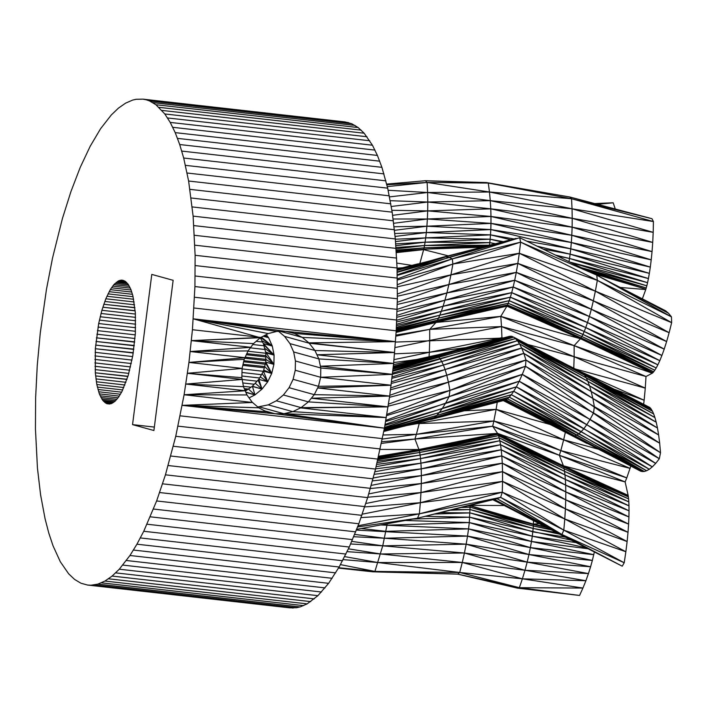 <?xml version="1.0" encoding="UTF-8"?>
<svg xmlns="http://www.w3.org/2000/svg" width="707" height="707" viewBox="0 0 707 707"><rect width="100%" height="100%" fill="white"/><g stroke="black" fill="none" stroke-linecap="round" stroke-linejoin="round"><path stroke-width="1.06" d="M80.227 167.382L90.187 146.269L100.606 128.692L111.282 114.985L118.458 108.118L125.607 103.134L132.669 100.076L136.151 99.28L142.982 99.148L146.314 99.811L149.592 100.968L155.92 104.733L164.793 113.951L170.219 122.408L175.203 132.624L179.702 144.537L183.687 158.032L188.619 181.027L193.117 216.13L195.114 255.289L194.929 286.565L192.437 329.718L260.865 337.433L268.2 333.571L276.746 331.424L285.566 331.362L294.227 333.395L302.287 337.416L308.888 342.851L314.951 350.513L318.848 358.909L320.792 367.985L320.66 377.282L318.442 386.314L314.27 394.656L308.367 401.876L301.094 407.63L292.778 411.633L283.94 413.71L275.014 413.736L266.459 411.73L258.691 407.789L252.54 402.477L184.103 394.762L175.743 436.299L165.438 474.812L156.627 500.954L143.751 531.266L136.937 544.196L129.955 555.499L119.28 569.206L112.104 576.072L104.954 581.057L97.893 584.115L90.973 585.228L87.58 585.051L80.969 583.231L74.633 579.457L68.632 573.784L60.342 561.791L53.043 545.822L48.801 533.105L45.089 518.85L40.591 494.838L37.444 468.061L35.447 428.91L35.633 397.634L37.259 365.36L40.299 332.661L46.45 289.428L52.53 258.046L62.384 218.657L70.903 191.659L80.227 167.382M142.982 99.148L345.193 121.949L351.803 123.769L358.131 127.543L364.14 133.216L372.43 145.209L377.414 155.434L381.913 167.338L387.683 188.15L392.182 212.162L395.328 238.939L397.06 267.988L397.361 298.796L396.212 330.805L393.631 363.433L389.681 396.079L384.422 428.168L182.212 405.358L252.54 402.477L184.103 394.762L188.937 362.426L192.437 329.718M114.932 401.364L111.361 403.635L106.819 403.706L102.736 400.383L99.342 393.861L96.824 384.502L95.312 372.81L95.339 348.728L98.68 323.541L101.888 310.285L105.829 298.778L110.292 289.64L113.836 284.665L118.608 280.803L122.081 280.122L125.342 281.351L128.294 284.461L130.839 289.357L132.907 295.88L135.355 312.98L135.337 333.66L132.854 355.374L128.214 375.461L121.984 391.439L118.511 397.254L114.932 401.364M132.545 424.624L151.784 274.413L173.144 280.308L153.905 430.519L132.545 424.624L154.347 427.081M244.189 359.35L248.051 350.928L253.521 343.584L260.353 337.707L191.429 340.624L250.773 347.323L190.254 351.538L244.967 357.707L188.937 362.426L242.094 368.418L244.189 359.35L188.937 362.426M252.107 402.106L246.937 394.948L245.205 390.759L185.861 384.06L243.473 386.667L241.838 377.679L242.094 368.418L187.47 373.278L242.174 379.447L185.861 384.06M276.331 400.798L301.094 407.63L292.778 411.633L386.314 417.572L300.555 407.895L388.072 406.87L311.389 398.218L389.681 396.079L317.646 387.957L391.148 385.227L320.66 377.282L295.252 370.265L293.096 379.323L289.075 387.701L283.392 394.983L276.331 400.798L268.253 404.872L257.755 406.985M302.287 337.416L309.339 343.231L284.585 336.399L289.967 343.62L314.951 350.513L318.848 358.909L320.792 367.985L392.465 374.339L320.43 366.217L393.631 363.433L316.957 354.781L394.647 352.519L308.888 342.851L395.505 341.64L193.294 318.839L285.566 331.362L395.505 341.64L302.287 337.416L280.476 331.397M276.746 331.424L193.294 318.839L260.353 337.707M246.937 394.948L184.103 394.762L245.205 390.759L243.473 386.667M338.715 567.73L374.922 571.397L340.456 564.619M338.503 568.083L372.916 571.83L374.922 571.397L382.734 545.831L387.268 523.754M386.685 184.085L425.411 180.727L486.389 182.547L569.842 197.014L486.389 182.547M386.853 184.757L427.125 182.45L425.411 180.727L488.29 183.069L571.556 198.738L569.842 197.014L651.969 218.702L653.418 221.547L571.556 198.738L651.969 218.702M387.303 186.604L427.125 182.45L488.29 183.069L489.465 192.004L571.556 198.738L572.043 208.786L653.418 221.547L653.206 232.347L572.043 208.786L489.465 192.004L427.125 182.45L427.611 192.498L489.465 192.004L490.278 200.655L572.043 208.786L572.219 218.322L653.206 232.347L652.72 242.413L572.219 218.322L490.278 200.655L427.611 192.498L388.143 190.289M389.522 196.882L427.611 192.498L427.779 202.034L490.278 200.655L490.773 208.839L572.219 218.322L572.122 227.177L652.72 242.413L652.048 251.595L572.122 227.177L490.773 208.839L427.779 202.034L390.237 200.7M391.254 206.488L427.779 202.034L427.691 210.889L490.773 208.839L490.985 216.475L572.122 227.177L571.813 235.281L652.048 251.595L651.218 259.858L571.813 235.281L490.985 216.475L427.691 210.889L391.872 210.297M392.615 215.308L427.691 210.889L427.373 218.993L490.985 216.475L490.976 223.394L571.813 235.281L571.336 242.501L651.218 259.858L650.307 267.105L571.336 242.501L490.976 223.394L427.373 218.993L393.127 219.002M393.675 223.288L427.373 218.993L426.904 226.213L490.976 223.394L490.799 229.563L571.336 242.501L570.761 248.829L650.307 267.105L649.353 273.362L570.761 248.829L490.799 229.563L426.904 226.213L394.082 226.753M394.488 230.332L426.904 226.213L426.33 232.541L490.799 229.563L490.499 234.857L514.016 238.948M394.798 233.504L426.33 232.541L490.499 234.857L510.843 239.788M395.08 236.456L426.33 232.541L425.702 237.879L490.499 234.857L490.145 239.196L503.552 241.706M395.346 239.231L425.702 237.879L490.145 239.196L502.076 242.094M395.531 241.573L425.702 237.879L425.084 242.192L490.145 239.196L489.774 242.607L495.678 243.782M395.708 243.888L425.084 242.192L489.774 242.607L495.165 243.915M395.849 245.674L425.084 242.192L424.518 245.523L489.774 242.607L489.447 245.02L490.287 245.196M395.991 247.503L424.518 245.523L490.234 245.214M396.088 248.811L424.518 245.523L424.059 247.848L489.385 245.435M396.167 250.119L424.059 247.848L485.241 246.531M396.22 250.994L424.059 247.848L423.767 249.2L484.869 246.628M396.265 251.754L423.767 249.2L482.943 247.132M396.291 252.24L423.767 249.2L482.748 247.185M396.309 252.487L423.643 249.633L448.344 255.872M396.318 252.646L423.643 249.633L419.878 263.34M396.857 263.084L411.907 265.39M397.069 268.174L402.637 267.741M397.087 269.146L417.74 263.905M397.095 269.385L472.647 249.845M397.122 270.251L442.962 257.207L516.137 238.392L449.016 257.383L445.87 256.897L397.122 270.41M397.166 271.965L445.87 256.897M397.175 272.372L516.137 238.392M397.237 274.793L449.016 257.383L452.321 258.859L519.689 237.711L596.752 275.147L668.539 313.281L671.473 316.869L596.752 275.147L520.626 242.139L519.689 237.711M397.254 275.421L452.321 258.859L520.626 242.139L597.327 280.352L596.752 275.147M397.325 278.92L452.321 258.859L452.887 264.065L520.626 242.139L519.3 253.265L597.327 280.352L671.473 316.869L671.65 322.648L597.327 280.352L595.365 291.143L671.65 322.648L669.131 332.714L595.365 291.143L519.3 253.265L452.887 264.065L397.343 280.052M397.387 284.656L452.887 264.065L450.933 274.855L519.3 253.265L517.833 263.393L595.365 291.143L593.341 300.811L669.131 332.714L666.621 341.552L593.341 300.811L517.833 263.393L450.933 274.855L397.405 286.803M397.387 294.006L450.933 274.855L448.901 284.523L517.833 263.393L516.287 272.372L593.341 300.811L591.326 309.242L666.621 341.552L664.218 349.117L591.326 309.242L516.287 272.372L448.901 284.523L397.369 296.242M397.281 302.269L448.901 284.523L446.886 292.954L516.287 272.372L514.705 280.264L591.326 309.242L589.346 316.506L664.218 349.117L661.911 355.48L589.346 316.506L514.705 280.264L446.886 292.954L397.237 304.461M194.929 286.565L397.131 309.366L446.886 292.954L444.906 300.219L514.705 280.264L513.167 286.989L589.346 316.506L587.482 322.578L661.911 355.48L659.799 360.667L587.482 322.578L513.167 286.989L444.906 300.219L397.06 311.442M396.919 315.366L444.906 300.219L443.05 306.29L513.167 286.989L511.691 292.654L587.482 322.578L585.75 327.58L659.799 360.667L657.872 364.821L585.75 327.58L511.691 292.654L443.05 306.29L396.848 317.249M396.742 320.289L443.05 306.29L441.318 311.292L511.691 292.654L510.348 297.196L585.75 327.58L584.212 331.495L657.872 364.821L656.202 367.967L584.212 331.495L510.348 297.196L441.318 311.292L396.654 321.95M396.539 324.274L441.318 311.292L439.781 315.207L510.348 297.196L509.181 300.687L584.212 331.495L582.913 334.429L656.202 367.967L654.815 370.221L582.913 334.429L509.181 300.687L439.781 315.207L396.468 325.635M396.388 327.297L439.781 315.207L438.481 318.141L509.181 300.687L508.227 303.259L582.913 334.429L581.861 336.514L654.815 370.221L653.701 371.749L581.861 336.514L508.227 303.259L438.481 318.141L396.335 328.357M396.274 329.489L438.481 318.141L437.421 320.227L508.227 303.259L507.511 304.964L581.861 336.514L581.083 337.858L653.701 371.749L652.906 372.677L581.083 337.858L507.511 304.964L437.421 320.227L396.238 330.266M396.194 330.991L437.421 320.227L436.652 321.57L507.511 304.964L507.069 305.901L581.083 337.858L580.624 338.565L652.906 372.677L652.428 373.128L580.624 338.565L507.069 305.901L436.652 321.57L396.159 331.495M396.132 331.91L436.652 321.57L436.184 322.277L507.069 305.901L580.624 338.565L652.428 373.128L580.465 338.733L506.91 306.158L436.184 322.277L396.123 332.175M396.106 332.361L436.184 322.277L506.91 306.158L500.768 316.4L580.465 338.733L574.137 345.643L652.269 373.208L646.004 376.513L574.137 345.643L500.768 316.4L436.025 322.445L396.106 332.423L436.025 322.445L429.697 329.356L500.768 316.4L501.528 326.572L574.137 345.643L574.155 356.726L646.004 376.513L645.279 388.108L574.155 356.726L501.528 326.572L429.697 329.356L395.929 335.1M395.858 336.152L429.697 329.356L429.723 340.438L501.528 326.572L501.926 337.699L503.092 337.999M395.469 342.091L502.81 338.07M395.036 347.579L429.723 340.438L429.343 352.298L501.926 337.699L501.926 338.3M394.524 353.845L429.343 352.298L465.498 347.676M393.985 359.642L429.343 352.298L429.061 356.788M393.711 362.55L417.095 359.439M393.499 364.653L437.138 354.941M393.331 366.217L488.643 341.746M393.331 366.288L509.72 336.285L436.599 355.63L509.72 336.285M393.304 366.526L435.415 355.382M393.286 366.703L435.857 355.418M393.225 367.216L436.599 355.63L437.589 356.178L510.79 336.178L512.124 336.417L393.189 367.56M393.101 368.427L437.589 356.178L438.8 357.256L512.124 336.417L650.581 408.204L575.259 368.983M393.039 369.001L513.706 337.159L584.636 375.284L583.231 373.543L651.456 409.388L582.029 372.465L650.581 408.204L652.499 411.262L583.231 373.543M392.898 370.344L438.8 357.256L440.196 358.997L513.706 337.159L652.499 411.262L653.666 413.94L584.636 375.284L586.183 377.847L653.666 413.94L654.921 417.572L586.183 377.847L515.491 338.556L392.8 371.184M392.597 373.119L440.196 358.997L441.751 361.56L515.491 338.556L517.444 340.721L586.183 377.847L587.826 381.312L654.921 417.572L656.202 422.203L587.826 381.312L517.444 340.721L441.751 361.56L392.473 374.242M392.155 376.911L441.751 361.56L443.395 365.024L517.444 340.721L519.521 343.832L587.826 381.312L589.532 385.836L656.202 422.203L657.466 427.982L589.532 385.836L519.521 343.832L443.395 365.024L391.987 378.298M391.563 381.789L443.395 365.024L445.092 369.549L519.521 343.832L521.66 348.012L589.532 385.836L591.22 391.519L657.466 427.982L658.632 434.955L591.22 391.519L521.66 348.012L445.092 369.549L391.369 383.424M390.785 387.904L445.092 369.549L446.789 375.231L521.66 348.012L523.825 353.367L591.22 391.519L592.855 398.456L658.632 434.955L659.675 443.201L592.855 398.456L523.825 353.367L446.789 375.231L390.538 389.743M389.787 395.319L446.789 375.231L448.415 382.169L523.825 353.367L525.964 360.004L592.855 398.456L594.366 406.702L659.675 443.201L660.515 452.736L525.964 360.004L448.415 382.169L389.495 397.307M388.479 404.148L448.415 382.169L449.935 390.405L525.964 360.004L525.504 366.253L594.366 406.702L593.535 412.932L660.515 452.736L659.331 458.737L525.504 366.253L449.935 390.405L388.17 406.189M386.835 414.39L449.935 390.405L449.095 396.645L525.504 366.253L522.287 374.392L593.535 412.932L590.036 419.454L659.331 458.737L655.689 463.385L522.287 374.392L386.632 415.61M385.81 420.4L449.095 396.645L445.596 403.167L522.287 374.392L519.221 381.25L590.036 419.454L586.757 424.721L655.689 463.385L652.331 466.867L519.221 381.25L385.607 421.522M385.094 424.394L445.596 403.167L442.326 408.434L519.221 381.25L516.366 386.835L586.757 424.721L583.761 428.787L652.331 466.867L649.309 469.262L516.366 386.835L384.908 425.446M384.564 427.373L442.326 408.434L439.33 412.499L516.366 386.835L513.733 391.271L583.761 428.787L581.057 431.809L649.309 469.262L646.613 470.747L513.733 391.271L384.405 428.274M384.184 429.405L439.33 412.499L436.617 415.513L513.733 391.271L511.373 394.683L581.057 431.809L578.662 433.912L646.613 470.747L644.271 471.472L511.373 394.683L384.042 430.13M383.945 430.643L436.617 415.513L434.222 417.625L511.373 394.683L509.296 397.148L578.662 433.912L576.585 435.203L644.271 471.472L642.283 471.542L509.296 397.148L383.839 431.155M383.83 431.226L434.222 417.625L432.154 418.915L509.296 397.148L507.538 398.845L576.585 435.203L574.862 435.892L642.283 471.542L640.657 471.189L574.862 435.892L507.538 398.845L383.777 431.509M403.679 426.33L432.154 418.915M414.143 423.696L419.224 423.528L419.49 422.353M407.4 425.393L496.102 409.362L497.215 402.371M383.106 434.973L416.379 434.31L419.224 423.528L493.857 421.01L496.102 409.362L550.028 424.456M382.301 439.082L416.379 434.31L493.857 421.01L563.656 439.816L565.335 432.357M381.745 441.734L414.947 439.02L416.379 434.31L492.673 426.224L493.857 421.01L560.819 450.598L563.656 439.816L597.751 449.016M381.391 443.422L414.947 439.02L492.673 426.224L560.819 450.598L630.105 468.388L563.656 439.816L496.102 409.362L464.34 410.776M380.127 449.44L418.968 449.528L414.947 439.02L497.569 433.391L492.673 426.224L559.378 455.308L560.819 450.598L626.773 477.888L625.138 481.918L559.378 455.308L626.773 477.888L630.794 466.099M378.599 456.254L418.968 449.528L497.569 433.391L559.378 455.308L563.399 465.816L625.138 481.918L628.134 495.368L563.399 465.816L497.569 433.391L563.506 466.09L628.214 495.722L563.506 466.09L497.701 433.585L419.074 449.802L497.701 433.585L498.011 434.319L563.506 466.09L563.744 467.053L628.214 495.722L628.364 496.871L563.744 467.053L498.011 434.319L419.074 449.802L378.563 456.395M378.519 456.589L419.074 449.802L419.304 450.766L498.011 434.319L498.506 435.662L563.744 467.053L564.115 468.759L628.364 496.871L628.594 498.886L564.115 468.759L498.506 435.662L419.304 450.766L378.404 457.102M378.263 457.721L419.304 450.766L419.675 452.471L498.506 435.662L499.124 437.792L564.115 468.759L564.539 471.366L628.594 498.886L628.815 501.864L564.539 471.366L499.124 437.792L419.675 452.471L378.059 458.604M377.803 459.718L419.675 452.471L420.099 455.078L499.124 437.792L499.814 440.761L564.539 471.366L564.973 474.892L628.815 501.864L628.974 505.814L564.973 474.892L499.814 440.761L420.099 455.078L377.485 461.035M377.078 462.705L420.099 455.078L420.532 458.604L499.814 440.761L500.529 444.721L564.973 474.892L565.361 479.47L628.974 505.814L629.027 510.834L565.361 479.47L500.529 444.721L420.532 458.604L376.672 464.419M376.124 466.682L420.532 458.604L420.93 463.182L500.529 444.721L501.219 449.758L565.361 479.47L565.662 485.143L629.027 510.834L628.921 516.941L565.662 485.143L501.219 449.758L420.93 463.182L375.603 468.821M374.843 471.781L420.93 463.182L421.222 468.856L501.219 449.758L501.811 455.891L565.662 485.143L565.794 491.913L628.921 516.941L628.594 524.099L565.794 491.913L501.811 455.891L421.222 468.856L374.189 474.309M373.225 478.029L421.222 468.856L421.363 475.625L501.811 455.891L502.279 463.191L565.794 491.913L565.741 499.831L628.594 524.099L628.019 532.327L565.741 499.831L502.279 463.191L421.363 475.625L372.448 480.884M371.202 485.391L421.363 475.625L421.31 483.544L502.279 463.191L502.544 471.666L565.741 499.831L565.414 508.846L628.019 532.327L627.118 541.535L565.414 508.846L502.544 471.666L421.31 483.544L370.327 488.528M368.736 493.91L421.31 483.544L420.983 492.558L502.544 471.666L502.553 481.379L565.414 508.846L564.787 518.991L627.118 541.535L625.863 551.743L564.787 518.991L502.553 481.379L420.983 492.558L367.755 497.233M365.784 503.499L420.983 492.558L420.347 502.704L502.553 481.379L502.279 492.213L564.787 518.991L563.806 530.126L502.279 492.213L420.347 502.704L364.688 506.946M362.258 514.175L420.347 502.704L419.366 513.839L502.279 492.213L500.627 497.374L563.806 530.126L625.863 551.743L624.219 562.763L563.806 530.126L561.95 534.51L624.219 562.763L622.222 566.192L561.95 534.51L500.627 497.374L419.366 513.839L361.047 517.612M358.06 525.769L419.366 513.839L417.51 518.222L500.627 497.374L497.03 498.691L561.95 534.51L558.557 533.661L622.222 566.192M357.609 526.945L417.51 518.222L497.03 498.691L558.557 533.661L494.317 499.354L558.557 533.661M356.69 529.349L417.51 518.222M382.098 524.7L387.047 525.195L469.28 522.57L470.155 505.293M380.702 524.956L468.555 528.889L469.28 522.57L532.283 536.189L533.166 528.456L556.568 532.61M361.206 528.518L385.951 531.337L468.555 528.889L531.478 541.482L532.283 536.189L576.046 542.596M356.408 530.091L467.521 536.1L468.555 528.889L530.383 547.625L531.478 541.482L588.18 548.791M354.675 534.412L384.52 538.239L467.521 536.1L530.383 547.625L593.774 554.686L531.478 541.482L469.28 522.57L405.217 520.467M353.73 536.728L384.52 538.239L466.16 544.178L467.521 536.1L528.96 554.527L530.383 547.625L592.36 560.43L590.592 566.758L528.96 554.527L592.36 560.43L594.366 551.964M351.768 541.376L382.734 545.831L466.16 544.178L528.96 554.527L527.166 562.118L590.592 566.758L588.445 573.58L527.166 562.118L466.16 544.178L464.419 553.007L527.166 562.118L524.983 570.257L588.445 573.58L585.891 580.73L524.983 570.257L464.419 553.007L382.734 545.831L350.628 543.966M348.427 548.826L380.543 553.97L464.419 553.007L462.272 562.472L524.983 570.257L522.385 578.821L462.272 562.472L380.543 553.97L347.102 551.646M344.663 556.621L377.945 562.533L462.272 562.472L459.7 572.476L377.945 562.533L343.142 559.617M372.916 571.83L457.641 574.119L374.922 571.397L459.7 572.476L522.385 578.821L585.891 580.73L582.93 588.065L522.385 578.821L519.353 587.685L582.93 588.065L579.563 595.453L519.353 587.685L459.7 572.476L457.641 574.119L519.353 587.685L517.347 588.118L579.563 595.453M430.422 419.605L507.538 398.845L506.124 399.862L640.657 471.189L506.124 399.862L430.422 419.605M461.706 411.447L506.124 399.862M469.855 505.364L504.25 505.523M469.536 505.443L533.432 524.126L533.449 520.635M467.583 505.92L470.19 505.858L533.432 524.126L539.22 523.622M467.513 505.938L470.19 505.858L533.423 524.594L546.281 527.272M461.857 507.326L470.199 507.219L533.423 524.594L533.432 524.126L545.035 526.627M461.176 507.493L470.199 507.219L533.343 526.017L550.126 529.26M452.604 509.606L470.173 509.57L533.343 526.017L533.423 524.594L546.608 527.44M450.138 510.207L470.173 509.57L533.166 528.456L533.343 526.017L551.416 529.932M440.275 512.628L470.049 512.893L533.166 528.456L559.582 534.183M434.452 514.06L470.049 512.893L532.831 531.858L565.335 537.126M425.278 516.313L469.775 517.206L571.371 540.21M412.808 519.079L469.775 517.206L532.283 536.189L586.227 547.801M457.641 574.119L517.347 588.118M526.812 241.175L570.761 248.829L570.134 254.167L649.353 273.362L648.425 278.549L570.134 254.167L537.02 246.133M543.162 249.12L570.134 254.167L569.524 258.479L648.425 278.549L647.568 282.667L569.524 258.479L555.34 255.033M557.514 256.093L569.524 258.479L568.976 261.661M527.837 344.521L574.155 356.726L573.792 368.223M523.799 342.444L582.029 372.465M503.95 400.648L572.431 435.936L505.01 400.383L639.384 470.544M503.897 400.666L529.684 413.949M503.561 400.745L550.762 424.827M492.973 499.69L555.561 532.071M492.814 499.725L500.185 503.419M597.548 204.332L613.172 202.794L594.64 203.563M613.172 202.794L615.284 209.016M569.709 262.014L647.568 282.667L646.825 285.805L569.886 262.103M581.472 267.723L646.825 285.805L646.251 287.943L583.611 268.766M589.435 271.594L646.251 287.943L645.889 289.172L591.441 272.566M593.226 273.432L645.889 289.172L593.986 273.803M620.225 287.449L645.756 289.561L642.363 298.84M657.749 306.758L665.685 310.841L668.539 313.281M609.947 282.155L665.685 310.841M575.304 369.001L645.279 388.108L644.148 400.259L579.89 371.334M615.117 389.539L644.148 400.259L643.653 404.21M624.546 394.409L649.919 407.524M572.431 435.936L587.084 443.51M266.274 334.588L268.607 337.725L272.292 346.059L274.077 355.1L273.892 364.37L271.735 373.429L267.714 381.807L262.032 389.089L254.971 394.904L249.058 397.882M245.753 392.085L254.971 394.904L245.886 392.403M260.291 337.752L261.899 340.765L272.292 346.059L263.375 343.602L265.576 351.998L274.077 355.1L265.761 352.802L265.823 359.377L273.892 364.37L265.779 362.134L263.711 370.132L271.735 373.429L263.411 371.131L260.229 376.893L267.714 381.807L258.797 379.35L252.372 386.234L262.032 389.089L252.222 386.384L245.347 391.086M252.372 386.234L254.971 394.904L248.422 389.018M260.229 376.893L258.797 379.35L262.032 389.089L258.082 380.145M263.711 370.132L263.411 371.131L267.714 381.807L262.111 373.552M265.823 359.377L265.779 362.134L271.735 373.429L265.576 363.036M265.576 351.998L273.892 364.37L265.823 355.692M261.899 340.765L263.375 343.602L274.077 355.1L263.64 344.521M263.852 335.86L268.607 337.725L263.172 336.223M95.109 369.593L128.815 373.393M243.411 386.314L251.065 387.18M127.958 376.274L95.312 372.81L127.896 376.478M244.746 389.654L247.07 389.919M126.995 379.261L95.595 375.912L126.933 379.447M96.868 334.199L134.984 338.503M247.918 351.238L265.77 353.244M134.675 341.852L96.382 337.822L134.648 342.135M246.319 354.728L265.823 356.929M134.277 345.493L95.966 341.463L134.242 345.776M244.71 358.237L265.805 360.614M133.809 349.117L95.622 345.096L133.773 349.399M243.623 361.79L265.266 364.229M133.287 352.722L95.339 348.728L133.243 353.005M242.801 365.36L264.347 367.79M104.786 301.456L134.551 304.805M134.887 307.589L103.779 304.266L134.904 307.784M135.178 310.665L102.815 307.218L135.196 310.868M386.314 417.572L283.94 413.71L384.422 428.168L375.55 469.068L367.649 497.613L358.838 523.754L349.285 547.032L339.148 567.005L328.622 583.319L317.903 595.674L307.165 603.866L300.104 606.924L296.622 607.72L289.79 607.852L87.58 585.051M293.175 608.029L90.973 585.228M296.622 607.72L94.411 584.919M300.104 606.924L97.893 584.115M303.621 605.634L101.41 582.833M307.165 603.866L104.954 581.057M310.735 601.613L108.525 578.803M314.315 598.882L112.104 576.072M317.903 595.674L115.692 572.873M321.482 592.015L119.28 569.206M325.061 587.888L122.85 565.087M328.622 583.319L126.412 560.51M332.166 578.308L129.955 555.499M335.675 572.864L133.464 550.055M339.148 567.005L136.937 544.196M342.577 560.731L140.366 537.93M345.962 554.067L143.751 531.266M349.285 547.032L147.074 524.223M352.537 539.618L150.326 516.817M355.727 531.858L153.516 509.049M358.838 523.754L156.627 500.954M361.86 515.341L159.658 492.54M364.803 506.619L162.592 483.818M367.649 497.613L165.438 474.812M370.388 488.343L168.178 465.533M373.022 478.816L170.811 456.015M375.55 469.068L173.339 446.258M377.953 459.108L175.743 436.299M380.233 448.954L178.031 426.153M382.399 438.632L180.188 415.831M396.212 330.805L194.001 308.005M396.751 320.041L194.54 297.24M397.361 298.796L195.15 275.995M397.422 288.368L195.212 265.567M397.316 278.09L195.114 255.289M397.06 267.988L194.849 245.188M396.645 258.082L194.434 235.281M396.061 248.396L193.851 225.586M395.328 238.939L193.117 216.13M394.426 229.731L192.224 206.93M393.384 220.805L191.173 197.995M392.182 212.162L189.971 189.361M390.83 203.828L188.619 181.027M389.327 195.821L187.116 173.012M387.683 188.15L185.473 165.35M385.898 180.842L183.687 158.032M383.972 173.895L181.761 151.095M381.913 167.338L179.702 144.537M379.721 161.178L177.519 138.378M377.414 155.434L175.203 132.624M374.975 150.105L172.773 127.304M372.43 145.209L170.219 122.408M369.77 140.755L167.559 117.954M367.004 136.76L164.793 113.951M364.14 133.216L161.93 110.416M361.18 130.141L158.969 107.34M358.131 127.543L155.92 104.733M355.002 125.413L152.792 102.612M351.803 123.769L149.592 100.968M348.524 122.62L146.314 99.811M384.422 428.168L275.014 413.736L264.913 410.953M283.94 413.71L259.566 406.976M292.778 411.633L268.253 404.872M293.096 379.323L318.442 386.314L314.27 394.656L308.367 401.876L283.392 394.983M389.681 396.079L314.27 394.656L289.075 387.701M320.792 367.985L295.438 360.994L295.252 370.265M393.631 363.433L318.848 358.909L293.652 351.962L295.438 360.994M289.967 343.62L293.652 351.962M278.664 331.406L284.585 336.399M109.7 404.024L106.819 403.706M120.941 280.131L123.469 280.423M119.783 280.361L124.591 280.909M118.608 280.803L125.652 281.598M117.424 281.457L126.668 282.5M116.231 282.323L127.649 283.613M115.029 283.392L128.577 284.921M113.836 284.665L129.461 286.423M112.643 286.132L130.3 288.12M111.459 287.793L131.087 290.003M110.292 289.64L131.811 292.071M109.143 291.673L132.483 294.306M108.012 293.873L133.093 296.701M106.907 296.251L133.641 299.264M105.829 298.778L134.127 301.969M101.888 310.285L135.417 314.067M101.013 313.466L135.558 317.363M100.182 316.745L135.638 320.739M99.404 320.103L135.647 324.195M259.787 338.193L260.574 338.282M98.68 323.541L135.585 327.703M256.173 341.304L262.562 342.029M98.017 327.049L135.461 331.274M252.841 344.512L263.967 345.767M97.407 330.602L135.258 334.871M250.366 347.853L264.948 349.497M95.127 352.333L132.642 356.567M242.077 368.904L263.322 371.299M94.985 355.904L131.988 360.075M241.98 372.483L261.475 374.683M94.906 359.43L131.272 363.531M241.882 376L259.584 377.998M94.906 362.894L130.503 366.906M242.192 379.5L257.118 381.188M94.977 366.288L129.681 370.203M242.81 382.955L254.264 384.246M95.94 378.908L125.934 382.293M96.346 381.771L124.892 384.988M96.824 384.502L123.822 387.542M97.363 387.083L122.718 389.937M97.964 389.504L121.595 392.173M98.626 391.766L120.446 394.232M99.342 393.861L119.28 396.114M100.111 395.779L118.096 397.802M100.942 397.502L116.902 399.305M101.817 399.04L115.709 400.604M102.736 400.383L114.507 401.709M103.699 401.523L113.306 402.61M104.707 402.46L112.113 403.29M105.741 403.184L110.911 403.768M241.838 377.679L187.47 373.278M248.051 350.928L190.254 351.538M253.521 343.584L191.429 340.624L260.865 337.433M275.014 413.736L182.212 405.358L266.459 411.73M258.691 407.789L182.212 405.358M301.094 407.63L388.072 406.87L308.367 401.876M318.442 386.314L391.148 385.227M392.465 374.339L320.66 377.282M314.951 350.513L394.647 352.519L309.339 343.231M294.227 333.395L395.505 341.64M193.294 318.839L268.2 333.571M255.227 383.229L262.032 389.089M243.049 364.282L264.674 366.562L271.735 373.429M264.63 348.242L274.077 355.1M261.404 337.151L272.292 346.059L260.627 337.566M264.833 335.348L268.607 337.725L264.595 335.472M244.313 388.638L248.334 389.071M246.805 353.659L265.823 355.665M245.205 357.168L265.823 359.342M243.871 360.711L265.585 362.991"/></g></svg>
